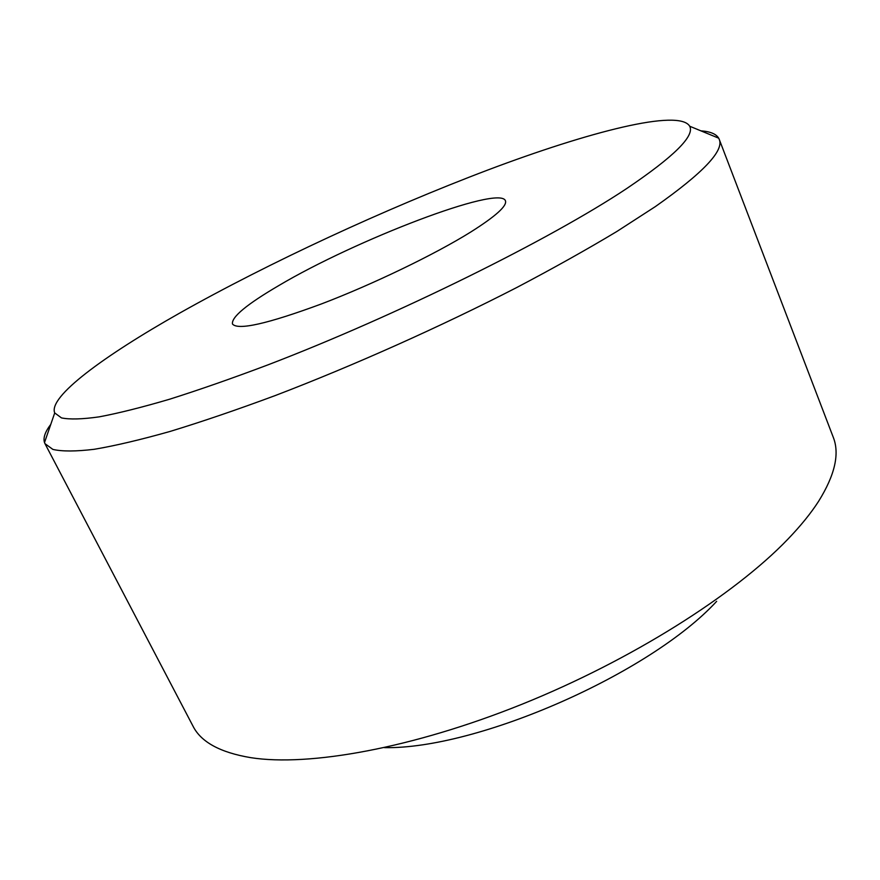 <?xml version="1.0" encoding="UTF-8"?>
<svg xmlns="http://www.w3.org/2000/svg" width="880" height="880" viewBox="0 0 880 880"><rect width="100%" height="100%" fill="white"/><g stroke="black" fill="none" stroke-linecap="round" stroke-linejoin="round"><path stroke-width="1.32" d="M179.157 313.39C103.763 356.015 48.07 396.88 54.714 412.94L61.49 417.912C69.762 419.595 82.324 419.243 99.176 416.856C118.536 413.226 141.988 407.341 169.554 399.234C199.265 389.84 231.99 378.411 267.707 364.958C396.484 315.656 550.528 239.294 626.681 188.551C673.86 156.717 694.87 135.938 689.711 126.236C679.129 108.537 589.567 131.604 487.905 169.983C385.088 208.956 269.082 262.68 179.157 313.39M50.787 424.369C45.1 431.827 43.01 437.888 44.506 442.574L44.99 443.685L52.899 449.416C62.128 451.539 75.911 451.495 94.226 449.295C115.181 445.753 140.492 439.791 170.148 431.42C202.081 421.663 237.16 409.695 275.407 395.494C353.76 365.497 440.825 326.557 516.879 287.452C553.773 268.015 587.114 249.348 616.891 231.462L655.358 206.591C703.087 172.986 724.372 150.546 719.202 139.26L718.685 138.171C716.155 133.958 710.226 131.505 700.887 130.845M44.99 443.685L193.017 726.176C200.992 742.049 220.231 752.543 250.767 757.658C308.748 766.766 412.368 748.352 521.961 704.253C631.488 660.143 734.393 594.891 787.798 539.264C800.679 525.877 810.953 513.205 818.631 501.248C834.977 474.969 839.839 453.596 833.206 437.129L719.202 139.26M384.538 747.637C477.664 749.353 650.32 673.519 716.661 601.326M470.679 232.067C495.748 216.238 507.331 205.799 505.428 200.75C499.598 184.602 355.377 240.053 278.718 285.615C246.73 304.359 231.319 317.141 232.474 323.994C237.809 330.561 267.476 323.862 321.475 303.919C372.988 284.273 434.841 254.397 470.679 232.067M54.714 412.94L44.506 442.574M689.711 126.236L718.685 138.171"/></g></svg>
